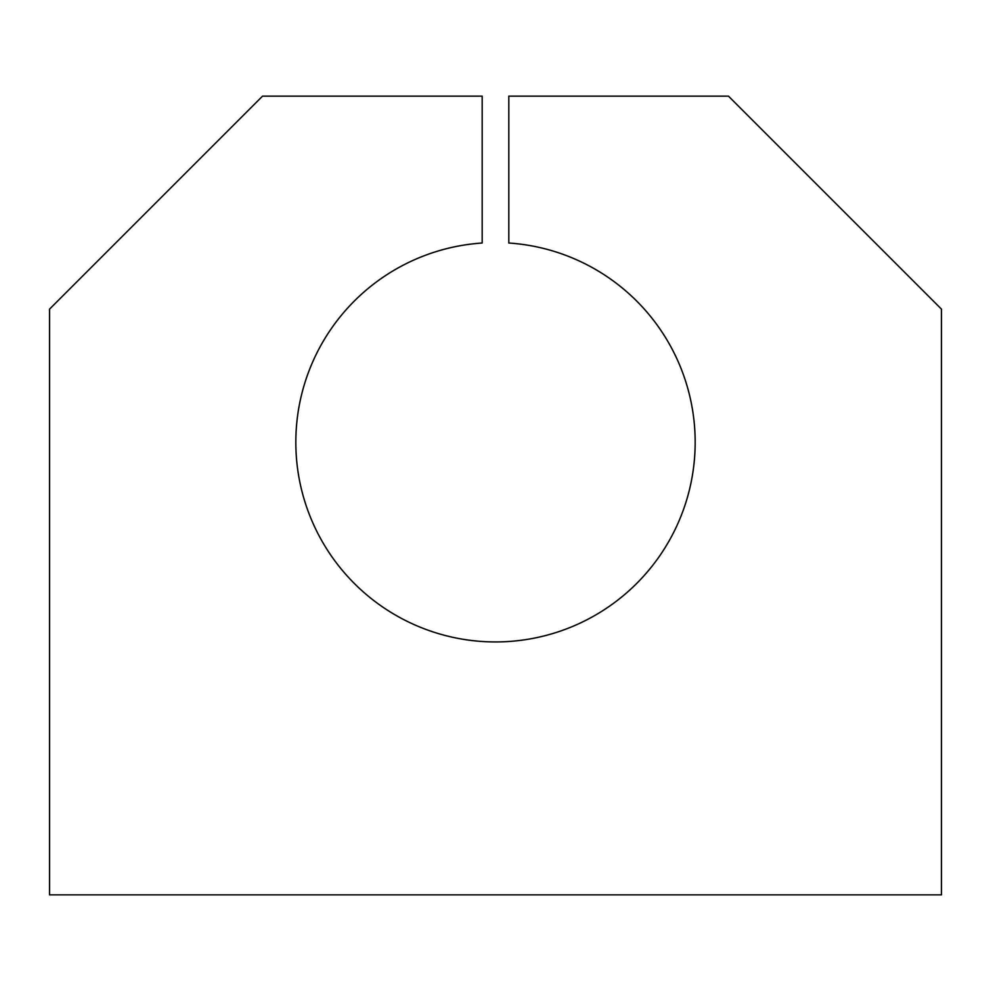 <?xml version="1.0" encoding="UTF-8"?>
<svg xmlns="http://www.w3.org/2000/svg" width="991" height="991" viewBox="0 0 991 991"><rect width="100%" height="100%" fill="white"/><g stroke="black" fill="none" stroke-linecap="round" stroke-linejoin="round"><path stroke-width="1.49" d="M482.183 243.018A199.674 199.674 0 0 0 295.826 442.246A199.674 199.674 0 0 0 491.065 641.883A199.674 199.674 0 0 0 694.976 451.128A199.674 199.674 0 0 0 508.817 243.018L508.817 96.139L728.459 96.139L941.45 309.13L941.45 894.861L49.55 894.861L49.55 309.13L262.541 96.139L482.183 96.139L482.183 243.018L482.183 96.139L262.541 96.139L49.55 309.13L49.55 894.861L941.45 894.861L941.45 309.13L728.459 96.139L508.817 96.139L508.817 243.018A199.674 199.674 0 0 1 694.976 451.128A199.674 199.674 0 0 1 491.065 641.883A199.674 199.674 0 0 1 295.826 442.246A199.674 199.674 0 0 1 482.183 243.018"/></g></svg>
